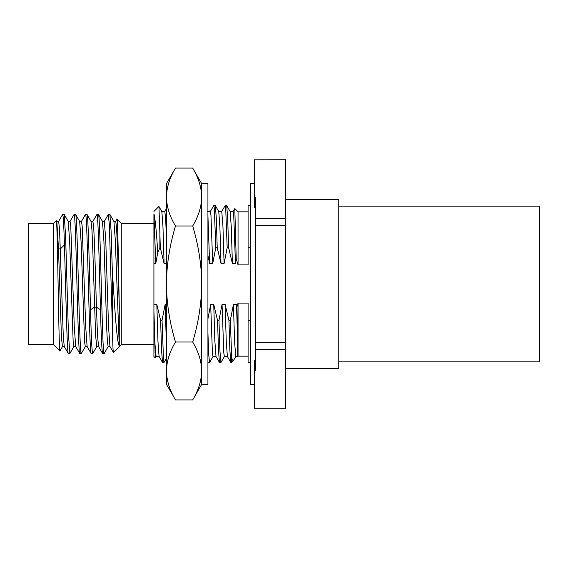 <?xml version="1.0" encoding="UTF-8"?>
<svg xmlns="http://www.w3.org/2000/svg" width="568" height="568" viewBox="0 0 568 568"><rect width="100%" height="100%" fill="white"/><g stroke="black" fill="none" stroke-linecap="round" stroke-linejoin="round"><path stroke-width="0.85" d="M53.506 223.437L28.4 223.437L28.4 344.563L53.506 344.563L59.91 350.974C59.086 352.472 58.248 287.167 57.418 247.818C57.041 229.87 56.665 220.817 56.289 220.647L53.506 223.437L53.506 344.563M62.537 346.508L59.91 350.974M56.807 221.47L56.289 220.647M56.53 221.797L58.632 221.413L59.519 228.705L63.297 336.377L64.255 346.508L68.295 353.495L69.836 353.566L73.961 346.501M56.828 221.499L58.504 248.876L61.458 337.626L62.444 346.586L64.347 346.586M58.547 221.492L62.587 214.505L64.205 214.505L65.618 236.515L68.43 333.75L69.836 353.566M64.205 214.505L68.245 221.499L69.651 241.45L73.165 341.971L73.868 346.586L75.771 346.579M69.963 221.499L74.088 214.434L75.629 214.505L79.669 221.499L81.075 241.443L84.589 341.971L85.292 346.586L87.188 346.586M81.387 221.499L85.427 214.505L86.968 214.434C88.154 212.51 89.332 266.527 90.518 309.745L94.544 307.16L96.446 307.16L94.671 248.883L93.791 228.712L92.903 221.413L91.001 221.421L91.959 229.855L92.818 250.197L95.63 335.787L96.737 346.579M86.968 214.434L91.093 221.499M75.551 214.434C77.454 210.132 79.357 357.868 81.26 353.566L85.377 346.508M57.418 247.818L58.504 248.876L60.407 248.876L64.44 244.957C65.753 287.869 67.067 356.171 68.38 353.566M64.44 244.957C63.793 223.359 63.147 213.277 62.508 214.704M74.088 214.434C75.991 210.132 77.894 357.868 79.797 353.566L81.26 353.566M68.16 221.421L70.056 221.413L70.759 226.036L74.273 326.55L75.679 346.501L79.797 353.566M85.512 214.434C87.415 210.132 89.318 357.868 91.221 353.566L92.79 353.445M79.577 221.421L81.48 221.421L82.182 226.029L85.697 326.557L87.103 346.508L91.221 353.566M92.811 221.499L96.936 214.434C98.115 212.51 99.293 266.527 100.479 309.745C101.196 337.527 101.921 352.132 102.645 353.566L104.207 353.445M90.518 309.745C91.235 337.527 91.959 352.132 92.683 353.566M102.488 221.456L103.923 241.45L106.727 328.808L107.43 341.971L108.161 346.579M113.919 221.463L115.268 239.646L119.266 345.77C116.901 343.604 114.58 306.798 112.279 269.211L112.279 322.61L109.333 224.324L108.261 214.519M108.353 214.434L109.901 214.505L111.087 230.849L112.279 269.211M96.936 214.434L98.477 214.505L102.51 221.499M98.392 214.434C100.295 210.132 102.197 357.868 104.1 353.566M100.479 309.745L96.446 307.16L97.483 334.893L98.541 346.537M104.299 221.421L105.726 239.192L108.538 326.572L109.943 346.508L113.415 352.437L121.282 344.563L153.921 344.563M113.848 221.421L115.744 221.413L116.625 228.606L117.505 248.486L119.266 306.244L119.266 345.77M98.52 346.501L102.645 353.566M112.279 322.61C112.656 342.263 113.032 352.203 113.415 352.437M116.965 219.234L117.036 219.184C117.775 218.282 118.513 267.635 119.266 306.244M117.036 219.184L121.282 223.437L121.282 344.563M121.282 223.437L153.921 223.437L153.921 311.072L154.993 344.101L156.086 356.548M153.921 311.072L155.284 357.918L153.921 356.548L153.921 304.469L156.818 304.469L157.947 341.141L159.068 356.477L162.519 362.448L161.568 350.321L160.616 320.331L156.818 304.469M153.921 213.795L153.921 223.437M155.781 263.531L153.921 263.531L153.921 213.816L155.781 263.531L157.741 252.561L159.878 247.669L159.878 232.795L160.297 247.669L159.878 247.669M207.924 255.572L209.635 263.531L212.702 263.531L215.797 247.669L214.314 208.385L213.824 205.488L210.302 211.523M213.824 205.488L215.315 205.552L216.266 217.679L217.217 247.669L215.797 247.669M217.217 247.669L221.016 263.531L224.09 263.531L227.179 247.669L225.702 208.385L225.205 205.488L221.683 211.523M225.205 205.488L226.703 205.552L227.654 217.679L228.606 247.669L227.179 247.669M228.606 247.669L232.397 263.531L235.471 263.531L236.21 258.823L238.049 264.901L248.095 264.901L248.095 205.488L250.623 205.488M250.623 247.669L248.095 247.669M250.623 320.331L248.095 320.331L248.095 303.099L238.049 303.099L236.97 306.834L236.508 304.469L233.434 304.469L230.345 320.331L228.925 320.331L225.127 304.469L222.052 304.469L218.964 320.331L217.537 320.331L213.738 304.469L210.664 304.469L207.924 318.889M166.502 304.469L165.132 304.469L162.036 320.331L160.616 320.331M160.297 247.669L164.095 263.531L166.502 263.531M162.036 320.331L163.52 359.615L164.017 362.512L166.502 358.259M164.017 362.512L162.519 362.448M161.766 211.452L164.841 211.452L165.671 218.978L166.502 240.023M153.921 211.452L158.891 206.475L161.844 211.523L162.966 226.859L164.095 263.531M158.941 206.489L159.878 232.795M157.741 252.561C156.477 231.637 155.206 218.723 153.921 213.816M165.132 304.469L166.502 346.75M207.924 215.698L209.635 263.531M207.306 211.452L210.373 211.452L210.955 215.158L212.702 263.531M207.924 332.976L208.74 354.744L209.549 362.512L208.129 362.512L207.924 362.022M209.549 362.512L213.071 356.477M210.664 304.469L212.411 352.842L212.993 356.548L216.067 356.548M215.315 205.552L218.765 211.523L219.887 226.859L221.016 263.531M213.738 304.469L214.867 341.141L216.01 356.505M221.747 211.452L222.926 225.908L224.09 263.531M218.964 320.331L219.951 351.145L220.938 362.512L219.44 362.448L218.488 350.321L217.537 320.331M220.938 362.512L224.459 356.477M222.052 304.469L223.799 352.842L224.381 356.548L227.456 356.548M226.703 205.552L230.146 211.523L231.275 226.859L232.397 263.531M225.127 304.469L226.249 341.141L227.377 356.477L230.828 362.448L229.877 350.321L228.925 320.331M230.068 211.452L233.143 211.452L233.725 215.158L235.471 263.531M230.345 320.331L231.709 358.117L231.709 362.512L230.828 362.448M236.21 258.823L234.804 208.584L233.065 211.523M233.434 304.469L234.598 342.085L235.777 356.548M231.709 358.117L233.15 361.07L235.841 356.477M236.508 304.469L237.68 342.149L236.97 306.834M238.049 303.099L238.049 356.171L237.68 356.548L237.68 342.149M238.049 264.901L238.049 211.829L234.804 208.584M250.623 362.512L248.095 362.512L248.095 320.331M254.365 183.571L250.623 183.571L250.623 384.43L254.365 384.43M255.586 360.673L254.365 360.673L254.365 408.264L285.747 408.264L254.365 408.193M255.586 207.327L254.365 207.327L254.365 197.636L255.586 197.636L255.586 370.364L254.365 370.364M254.365 159.807L285.747 159.736L254.365 159.807L254.365 197.636M285.747 408.193L285.747 349.625L255.586 349.625M285.747 349.625L285.747 342.575L255.586 342.575M285.747 342.575L285.747 225.425L255.586 225.425M285.747 225.425L285.747 218.375L255.586 218.375M285.747 159.807L285.747 218.375M285.747 199.276L338.769 199.276L338.769 368.724L285.747 368.724M338.769 206.177L539.6 206.177L539.6 361.823L338.769 361.823M201.647 384.415L192.68 399.95C198.573 390.046 201.562 380.39 201.647 370.961L201.647 287.231C201.235 305.037 198.253 323.291 192.701 342.007C198.601 351.954 201.583 361.61 201.647 370.961L201.647 384.415L207.924 384.415L207.924 183.585L201.647 183.585L192.68 168.05C198.594 178.018 201.583 187.681 201.647 197.039L201.647 183.585M201.647 287.231L201.597 194.945M199.986 383.08L200.44 381.27M197.799 178.437L197.004 176.534M194.689 171.706L192.68 168.05L175.476 168.05C169.583 177.954 166.594 187.61 166.502 197.039L166.502 183.585L175.476 168.05M201.647 197.039C201.562 206.454 198.58 216.11 192.701 225.993L175.455 225.993C169.555 216.046 166.573 206.39 166.502 197.039L166.502 280.769C166.921 262.963 169.903 244.709 175.455 225.993M192.701 225.993C198.275 244.822 201.257 263.083 201.647 280.769M192.701 342.007L175.455 342.007C169.882 323.178 166.9 304.917 166.502 287.231L166.502 280.769M192.68 399.95L175.476 399.95C169.562 389.982 166.573 380.319 166.502 370.961C166.594 361.546 169.576 351.89 175.455 342.007M173.467 396.294L166.502 384.415L166.559 373.119M170.357 389.563L171.174 391.515M168.171 184.919L167.205 189.229M166.502 370.961L166.502 287.231M96.801 346.501L92.761 353.495M108.225 346.501L104.185 353.495M113.934 221.499L109.894 214.505M96.709 346.579L98.612 346.579M102.425 221.421L104.32 221.421M108.133 346.579L110.036 346.579M108.275 214.505L104.235 221.492M116.98 219.205L115.659 221.499M166.502 208.506L164.798 211.452M159.147 356.548L156.072 356.548M155.334 357.897L156.15 356.477M221.761 211.452L218.687 211.452M219.44 362.448L215.989 356.477M237.68 356.548L235.763 356.548M233.15 361.07L231.709 362.512M238.049 356.171L248.095 356.171M238.049 211.829L248.095 211.829"/></g></svg>
